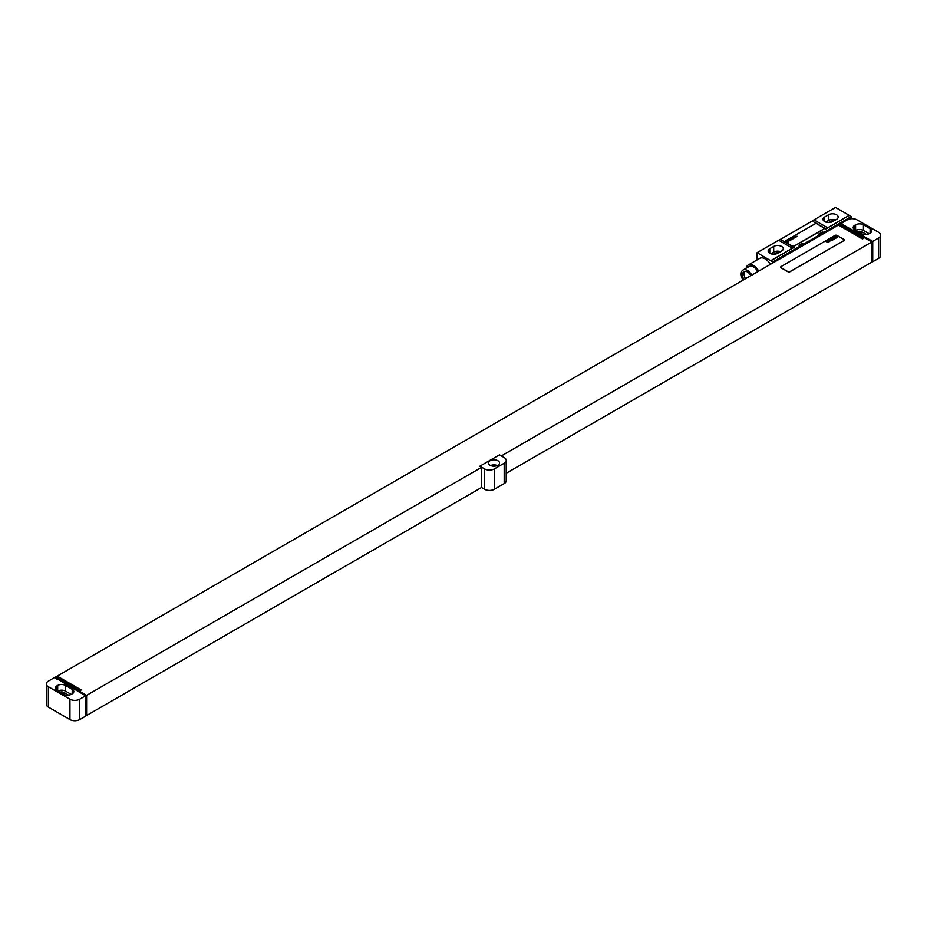 <?xml version="1.0" encoding="UTF-8"?>
<svg xmlns="http://www.w3.org/2000/svg" width="927" height="927" viewBox="0 0 927 927"><rect width="100%" height="100%" fill="white"/><g stroke="black" fill="none" stroke-linecap="round" stroke-linejoin="round"><path stroke-width="1.39" d="M880.65 235.157A6.929 3.998 0 0 1 878.622 237.984L872.736 241.379L842.353 224.404L840.882 223.546L847.255 219.873A6.929 3.998 0 0 1 857.058 219.873L878.622 232.318A6.929 3.998 0 0 1 880.65 235.157L880.65 255.528A6.929 3.998 180 0 1 878.622 258.355L872.736 261.75L871.762 261.182M870.094 233.175A5.55 3.198 0 0 0 871.716 230.904A5.55 3.198 0 0 0 870.094 228.645L863.431 224.797A5.55 3.198 0 0 0 855.586 224.797L854.798 225.249A5.55 3.198 0 0 0 853.176 227.509A5.55 3.198 0 0 0 854.798 229.78L861.461 233.627A5.55 3.198 0 0 0 869.306 233.627L870.094 233.175L870.094 228.645M869.109 233.731L863.431 230.452A5.55 3.198 0 0 0 855.783 230.348M866.502 234.496L861.855 231.808A3.326 1.924 0 0 0 857.811 231.518M57.207 677.243L57.207 676.119L838.437 225.076L862.446 238.946L863.431 238.378L839.41 224.508L840.882 223.662L871.762 242.051L501.333 455.922M839.41 225.643L839.41 224.508M54.855 677.475L56.223 676.687L80.232 690.545L81.217 689.978L57.207 676.119M85.632 695.806L54.751 677.417L48.378 681.102A6.929 3.998 0 0 0 46.35 683.929A6.929 3.998 0 0 0 48.378 686.756L69.942 699.201A6.929 3.998 0 0 0 79.745 699.201L85.632 695.806L85.632 716.189L79.745 719.584A6.929 3.998 180 0 1 69.942 719.584L48.378 707.127A6.929 3.998 180 0 1 46.35 704.3L46.35 683.929M56.709 679.12L56.709 678.101L86.605 695.354L481.634 467.289L479.873 466.165L484.578 468.877A6.929 3.998 0 0 0 494.381 468.877L504.184 463.222A6.929 3.998 0 0 0 506.212 460.383A6.929 3.998 0 0 0 504.184 457.556L499.479 454.844L479.873 466.165M780.685 267.185A1.39 0.8 0 0 0 780.685 267.243A1.39 0.8 0 0 0 781.09 267.81L787.95 271.762A1.39 0.8 0 0 0 789.908 271.762L843.825 240.638A1.39 0.8 0 0 0 844.23 240.07A1.39 0.8 0 0 0 844.23 240.023M481.634 467.289L481.634 487.44L86.605 715.505L85.632 714.937M86.605 695.354L86.605 715.505M871.762 242.051L871.762 262.202L506.212 473.245M872.736 241.379L872.736 261.75M481.53 487.498L484.578 489.247A6.929 3.998 180 0 0 494.381 489.247L504.184 483.593A6.929 3.998 180 0 0 506.212 480.765L506.212 460.383M497.903 460.731A5.55 3.198 0 0 0 491.866 460.035A5.55 3.198 0 0 0 488.436 462.99A5.55 3.198 0 0 0 490.059 465.25A5.55 3.198 0 0 0 496.107 465.945A5.55 3.198 0 0 0 499.526 462.99A5.55 3.198 0 0 0 497.903 460.731M842.84 225.365L842.84 224.114M68.61 695.157L63.963 692.469A3.326 1.924 0 0 0 59.919 692.179M71.217 694.393L65.539 691.113A5.55 3.198 0 0 0 57.891 690.997M65.539 685.459A5.55 3.198 0 0 0 57.694 685.459L56.906 685.91A5.55 3.198 0 0 0 55.284 688.17A5.55 3.198 0 0 0 56.906 690.43L63.569 694.277A5.55 3.198 0 0 0 71.414 694.277L72.202 693.825A5.55 3.198 0 0 0 73.824 691.565A5.55 3.198 0 0 0 72.202 689.306L65.539 685.459L65.539 691.113M497.347 465.539A5.55 3.198 0 0 0 490.626 465.539M843.825 240.522A1.39 0.8 0 0 0 844.23 239.966A1.39 0.8 0 0 0 843.825 239.398L836.965 235.435A1.39 0.8 0 0 0 834.995 235.435L781.09 266.559A1.39 0.8 0 0 0 780.685 267.127A1.39 0.8 0 0 0 781.09 267.694L787.95 271.657A1.39 0.8 0 0 0 789.908 271.657L843.825 240.638M833.616 221.008A3.117 1.796 0 0 0 830.349 221.426L828.414 222.55M835.482 219.931A5.62 3.244 0 0 0 828.576 220.406L825.702 222.074M780.58 251.623A5.62 3.244 0 0 0 773.686 252.098L770.812 253.766M778.726 252.7A3.117 1.796 0 0 0 775.447 253.117L773.524 254.241M836.525 219.328A5.62 3.244 0 0 0 838.159 217.045A5.62 3.244 0 0 0 834.694 214.044A5.62 3.244 0 0 0 828.576 214.751L824.659 217.011A5.62 3.244 0 0 0 823.014 219.305A5.62 3.244 0 0 0 826.478 222.295A5.62 3.244 0 0 0 832.597 221.599L836.525 219.328M813.929 219.873L835.494 207.416L849.213 215.342L827.649 227.799L813.929 219.873A13.859 8.007 -60 0 1 812.237 221.02L780.325 239.433L794.057 247.358A13.859 8.007 -60 0 1 792.365 248.169L778.634 240.244L757.069 252.7L772.759 261.924L800.198 246.072A4.994 2.885 120 0 0 804.126 243.813L819.804 234.751A4.994 2.885 120 0 0 823.732 232.492L851.171 216.64L851.171 218.737M792.365 248.169L770.801 260.614M781.623 251.02A5.62 3.244 0 0 0 783.269 248.737A5.62 3.244 0 0 0 779.804 245.736A5.62 3.244 0 0 0 773.686 246.443L769.769 248.703A5.62 3.244 0 0 0 768.124 250.997A5.62 3.244 0 0 0 771.588 253.986A5.62 3.244 0 0 0 777.707 253.291L781.623 251.02M780.325 239.433A13.859 8.007 -60 0 1 778.634 240.244M757.069 259.919L757.069 252.7M822.55 231.808L818.634 234.079A4.994 2.885 120 0 0 822.55 231.808L823.732 232.492M802.944 243.129L799.028 245.388A4.994 2.885 120 0 0 802.944 243.129L804.126 243.813M772.759 262.99L772.759 261.924M818.634 234.079L819.804 234.751M799.028 245.388L800.198 246.072M794.057 247.358L770.801 260.788M849.213 215.342L825.957 228.946A13.859 8.007 -60 0 0 827.649 227.799M849.213 215.516L851.171 216.64M785.099 241.483A1.39 0.8 0 0 0 785.099 241.541A1.39 0.8 0 0 0 785.505 242.109L792.365 246.072A1.39 0.8 0 0 0 794.323 246.072L823.732 229.096A1.39 0.8 0 0 0 824.138 228.529A1.39 0.8 0 0 0 824.126 228.471M770.36 264.38A10.603 6.118 -120 0 0 765.111 258.865A10.603 6.118 -120 0 0 759.804 258.343L748.193 265.041A10.603 6.118 -120 0 0 746.154 268.216M758.749 271.078A10.603 6.118 -120 0 0 753.5 265.574A10.603 6.118 -120 0 0 748.193 265.041M757.88 271.576A8.876 5.122 -120 0 0 753.5 266.988A8.876 5.122 -120 0 0 749.062 266.547L743.037 270.024A8.876 5.122 -120 0 0 742.979 280.186M751.855 275.064A8.876 5.122 -120 0 0 747.463 270.464A8.876 5.122 -120 0 0 743.037 270.024M750.916 275.597A6.999 4.044 -120 0 0 747.463 271.993A6.999 4.044 -120 0 0 743.964 271.646A6.999 4.044 -120 0 0 743.918 279.641M744.844 271.344A6.999 4.044 -120 0 0 745.482 278.737M792.365 245.956A1.39 0.8 0 0 0 794.323 245.956L823.732 228.981A1.39 0.8 0 0 0 824.138 228.413A1.39 0.8 0 0 0 823.732 227.845L816.861 223.894A1.39 0.8 0 0 0 814.903 223.894L785.505 240.869A1.39 0.8 0 0 0 785.099 241.437A1.39 0.8 0 0 0 785.505 241.993L792.365 246.072M837.591 237.335L835.98 236.003L836.293 236.767L835.204 236.443L836.838 237.683L837.591 237.335M835.586 238.054L836.363 237.602L834.393 236.976L835.586 238.054M835.737 238.413L833.779 237.266L835.737 238.413M834.59 239.062L832.434 238.042L834.59 239.062M833.894 239.467L831.994 238.297L833.894 239.467M832.191 239.062L833.06 239.467L832.191 239.062M832.655 240.186L831.044 238.853L831.392 239.514L830.337 239.259L832.655 240.186M831.843 240.649L829.827 239.548L831.843 240.649M830.094 240.823L831.044 240.696L829.723 239.606L830.094 240.823M829.769 241.09L828.796 240.406L829.769 241.09M830.047 240.927L828.414 240.429L829.653 241.437L830.047 240.927M828.518 241.727L829.48 241.588L828.17 240.51L828.97 241.634L827.498 240.893L828.518 241.727M828.657 242.074L827.058 241.147L828.657 242.074M828.518 242.573L826.896 241.24L827.255 241.912L826.189 241.646L828.518 242.573M797.278 236.35L795.54 236.2L796.293 236.918L795.945 236.327L797.278 236.35M795.899 237.15L794.161 236.999L794.914 237.718L794.566 237.127L795.899 237.15M794.52 237.949L792.782 237.799L793.535 238.517L793.188 237.926L794.52 237.949M791.739 238.39L792.898 238.888L791.739 238.39M791.693 239.293L790.279 239.351L791.693 239.293M789.41 239.734L790.789 240.603L789.41 239.734M787.452 240.869L789.283 240.823L787.452 240.869M786.664 241.472L788.217 241.877L786.664 241.472M854.798 225.249L854.798 229.78M855.586 224.797L855.586 230.232M863.431 224.797L863.431 230.452M861.855 231.808L861.855 233.824M878.622 237.984L878.622 258.355M79.745 719.584L79.745 699.201M484.578 468.877L484.578 489.247M494.381 468.877L494.381 489.247M504.184 463.222L504.184 483.593M63.963 692.469L63.963 694.485M57.694 685.459L57.694 690.882M56.906 685.91L56.906 690.43M72.202 689.306L72.202 693.825M48.378 686.756L48.378 707.127M69.942 719.584L69.942 699.201M830.349 222.387L830.349 221.426M828.576 214.751L828.576 220.406M824.659 217.011L824.659 221.599M773.686 246.443L773.686 252.098M769.769 248.703L769.769 253.291M812.237 221.02L825.957 228.946M775.447 254.079L775.447 253.117"/></g></svg>
